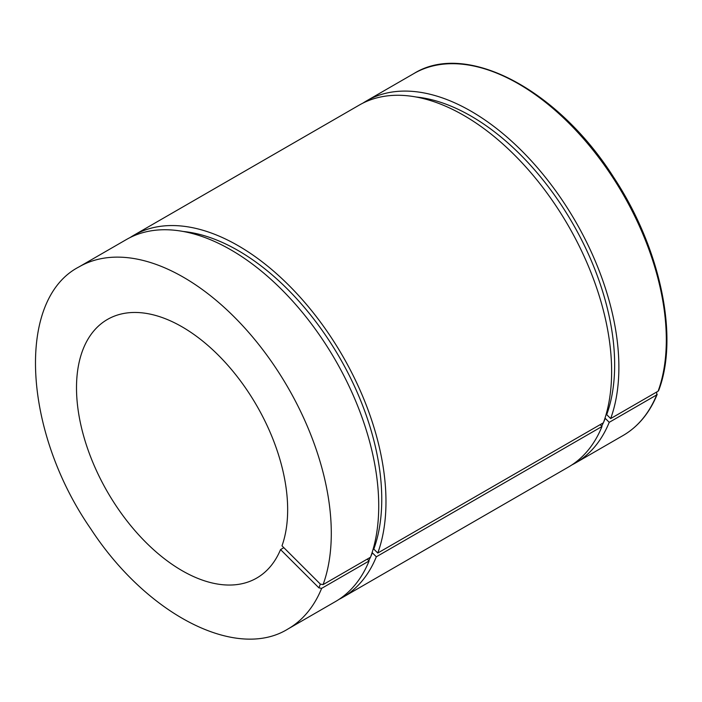 <?xml version="1.0" encoding="UTF-8"?>
<svg xmlns="http://www.w3.org/2000/svg" width="702" height="702" viewBox="0 0 702 702"><rect width="100%" height="100%" fill="white"/><g stroke="black" fill="none" stroke-linecap="round" stroke-linejoin="round"><path stroke-width="1.05" d="M600.131 424.666L601.983 426.509L376.333 556.791L372.358 552.825L371.955 553.062M656.221 392.278L656.756 392.804L656.668 394.936L609.231 422.323L605.256 418.366L604.852 418.603M623.025 435.538C638.188 426.676 649.578 412.952 657.195 394.357L656.668 394.936A209.029 120.683 60 0 1 623.025 435.538L575.587 462.925A209.029 120.683 -120 0 0 609.231 422.323M367.234 559.125L369.085 560.977L321.639 588.364L318.91 587.855L280.546 549.578L283.845 547.674M373.034 549.526L373.806 549.078L377.773 553.036L603.422 422.762A209.029 120.683 -120 0 0 542.348 186.829A209.029 120.683 -120 0 0 359.31 105.063L133.661 235.345A209.029 120.683 -120 0 0 130.098 237.548M280.546 549.578A149.307 86.206 -120 0 1 256.73 578.053A149.307 86.206 -120 0 1 107.424 491.856A149.307 86.206 -120 0 1 107.432 319.454A149.307 86.206 -120 0 1 237.917 377.518A149.307 86.206 -120 0 1 281.993 545.831L320.358 584.108L323.087 584.617L370.524 557.221A209.029 120.683 -120 0 0 309.45 321.297A209.029 120.683 -120 0 0 126.413 239.531L78.975 266.918C15.997 299.438 22.727 430.703 90.716 528.764C146.683 614.654 236.495 661.012 288.004 628.966A209.029 120.683 -120 0 0 321.639 588.364M658.107 391.19L658.651 390.566C679.273 336.741 660.345 247.824 613.653 177.29C557.871 89.294 466.233 40.9 413.996 73.491A209.029 120.683 60 0 1 597.033 155.256A209.029 120.683 60 0 1 658.107 391.19L610.67 418.576A209.029 120.683 -120 0 0 549.596 182.643A209.029 120.683 -120 0 0 366.558 100.877A209.029 120.683 -120 0 0 362.995 103.08M605.931 415.066L606.703 414.619L610.67 418.576M377.773 553.036A209.029 120.683 -120 0 0 316.699 317.111A209.029 120.683 -120 0 0 133.661 235.345M339.005 599.376A209.029 120.683 -120 0 0 342.69 597.393A209.029 120.683 -120 0 0 376.333 556.791M373.806 549.078A203.053 117.234 -120 0 0 336.679 352.606A203.053 117.234 -120 0 0 183.169 231.467M368.769 560.661A203.053 117.234 -120 0 0 370.419 557.283M370.805 556.458A203.053 117.234 -120 0 0 372.358 552.825M342.69 597.393L568.339 467.111A209.029 120.683 -120 0 0 601.983 426.509M606.703 414.619A203.053 117.234 -120 0 0 569.576 218.146A203.053 117.234 -120 0 0 416.067 96.999M601.667 426.202A203.053 117.234 -120 0 0 603.325 422.823M603.702 421.99A203.053 117.234 -120 0 0 605.256 418.366M571.902 464.908A209.029 120.683 -120 0 0 575.587 462.925M288.004 628.966L335.442 601.579A209.029 120.683 -120 0 0 369.085 560.977M323.087 584.617A209.029 120.683 -120 0 0 262.013 348.683A209.029 120.683 -120 0 0 78.975 266.918M318.91 587.855L320.358 584.108M413.996 73.491L366.558 100.877"/></g></svg>
